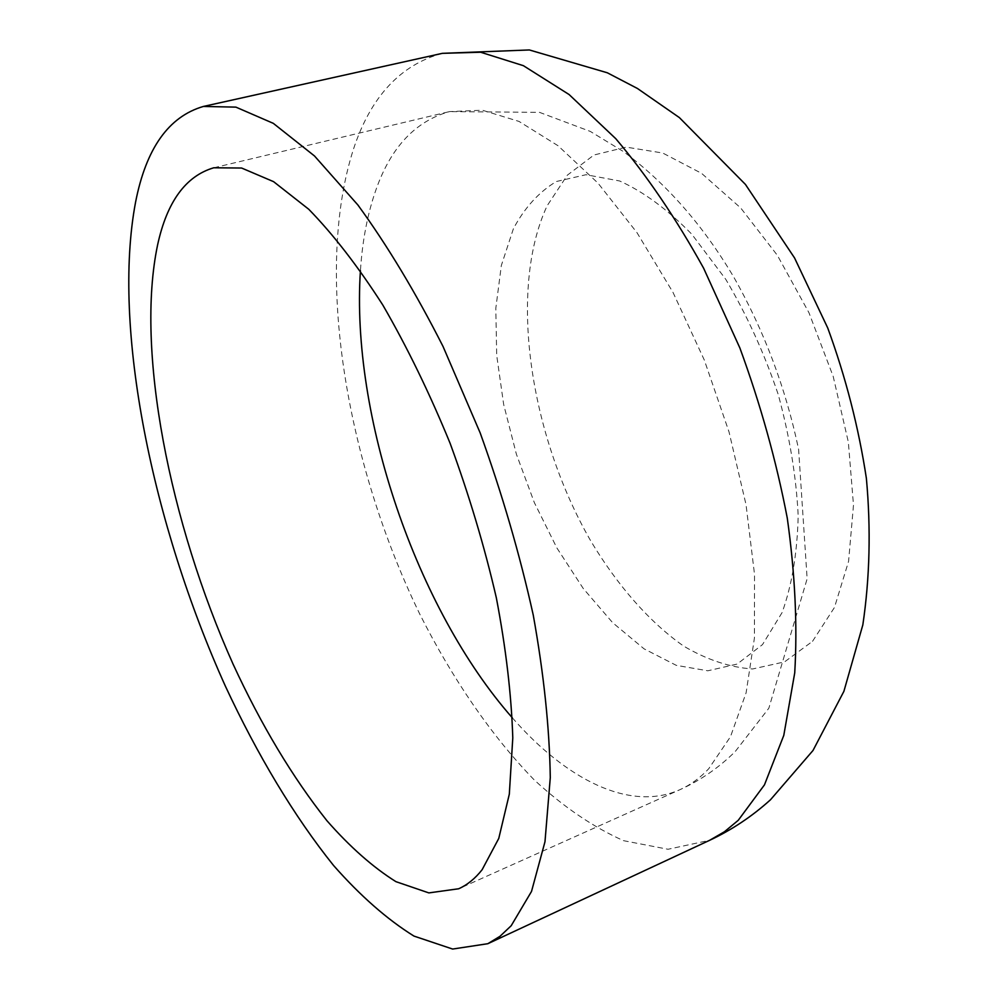 <?xml version="1.0" encoding="UTF-8"?>
<svg xmlns="http://www.w3.org/2000/svg" width="999" height="999" viewBox="0 0 999 999"><rect width="100%" height="100%" fill="white"/><g stroke="black" fill="none" stroke-linecap="round" stroke-linejoin="round"><path stroke-width="0.75" stroke-dasharray="5 3.75" d="M812.524 641.333L834.465 607.454L848.588 561.313L853.483 505.107L848.351 442.107L833.203 376.461L808.953 312.712L777.347 255.294L740.696 207.954L701.623 173.376L662.699 153.009L626.211 147.128L593.993 154.995L567.345 175.162L547.14 205.769C508.004 289.835 529.657 434.74 590.609 540.709C617.32 585.327 649.25 621.952 683.641 646.091C706.855 659.752 729.832 667.382 752.559 668.98L784.577 661.875L812.524 641.333M513.411 228.709L501.348 265.434L495.816 308.291L496.69 355.294L503.683 404.533L516.396 454.208L534.328 502.572L556.855 547.902L583.254 588.498L612.674 622.714L644.08 648.851L676.273 665.346L707.816 670.791L737.137 664.073L762.487 644.617L782.117 612.537C791.932 585.227 797.289 552.984 798.189 515.809C796.265 476.61 789.585 436.088 778.146 394.255C764.16 352.934 746.703 314.635 725.786 279.37L691.77 234.191C667.619 209.515 643.581 191.771 619.655 180.981L586.001 174.713L556.331 181.518C538.911 192.008 524.6 207.742 513.411 228.709M442.32 53.347C400.237 64.848 370.579 96.915 353.346 149.525C314.036 272.477 345.966 462.025 419.68 613.91C452.235 678.458 491.146 735.514 534.165 779.857C563.448 806.892 593.256 827.16 623.576 840.683L668.044 849.262L709.652 840.296M512.3 717.781C566.171 779.407 629.595 812.087 679.844 789.722C690.247 785.089 699.862 778.109 708.678 768.805L730.481 736.713L746.116 692.769L754.42 638.049L754.532 574.45L746.028 504.645L729.033 431.943L704.283 359.99L673.026 292.445L636.95 232.605L597.964 183.092L558.041 145.729L519.005 121.416L482.405 110.227L449.488 111.601C415.547 121.141 391.108 147.028 376.148 189.261C367.632 213.249 362.387 240.409 360.427 270.717M213.761 167.782L449.488 111.601L539.51 112.35L590.272 131.406L623.301 151.473C666.096 183.167 702.984 225.137 733.94 277.397C764.185 330.869 785.738 388.161 798.601 449.275L807.142 578.783L768.843 708.204L735.177 751.598C718.781 767.769 700.336 780.481 679.844 789.722L458.691 888.76"/><path stroke-width="1.5" d="M511.188 925.736L531.518 891.433L544.979 841.757L550.287 777.609C549.537 728.271 543.856 674.1 533.254 615.097C519.817 554.507 502.135 493.793 480.194 432.954L443.057 346.516C415.746 292.657 387.375 245.492 357.917 205.02L314.51 155.981L273.314 123.352L235.901 107.13L203.409 106.443C168.656 116.533 146.041 148.476 135.552 202.273C111.863 327.984 152.51 524.463 225.237 685.851C257.218 754.582 294.056 816.295 333.604 865.534C360.352 895.866 387.125 919.38 413.948 936.075L452.634 949.05L487.837 943.705L500.012 936.288L511.188 925.736M157.63 244.792C135.389 350.212 169.655 522.465 233.004 663.973C261.139 724.962 292.445 777.21 326.948 820.728C350 846.977 372.989 867.282 395.916 881.655L428.846 892.906L458.691 888.76C467.32 884.914 475.124 878.583 482.105 869.742L498.763 838.436L509.315 794.168L512.787 737.899C511.438 695.029 505.956 648.351 496.353 597.877C484.415 546.203 468.981 494.642 450.062 443.194C429.508 393.044 407.105 346.99 382.817 305.045C358.042 266.446 333.354 234.515 308.753 209.266L273.601 181.668L241.608 168.032L213.761 167.782C185.752 176.036 167.033 201.711 157.63 244.792M738.236 820.316L764.46 784.864L783.79 735.364L794.729 672.876C797.552 625.374 795.067 573.788 787.274 518.094C776.36 461.151 760.564 404.445 739.884 348.002L703.596 268.157C676.161 218.644 646.902 175.499 615.821 138.736L569.068 94.518L523.401 65.684L480.669 52.235L442.32 53.347L529.345 49.95L607.305 72.777L637.474 88.499L679.37 117.595L745.416 184.403L794.555 257.942L827.771 328.059C845.778 377.36 858.653 427.46 866.383 478.371C870.991 528.908 869.804 577.747 862.836 624.887L843.893 691.333L812.999 750.486L770.491 799.762C752.035 816.433 731.755 829.944 709.652 840.296L724.412 831.767L738.236 820.316M360.427 270.717C350.711 415.509 416.408 608.866 512.3 717.781M442.32 53.347L203.409 106.443M709.652 840.296L487.837 943.705"/></g></svg>
